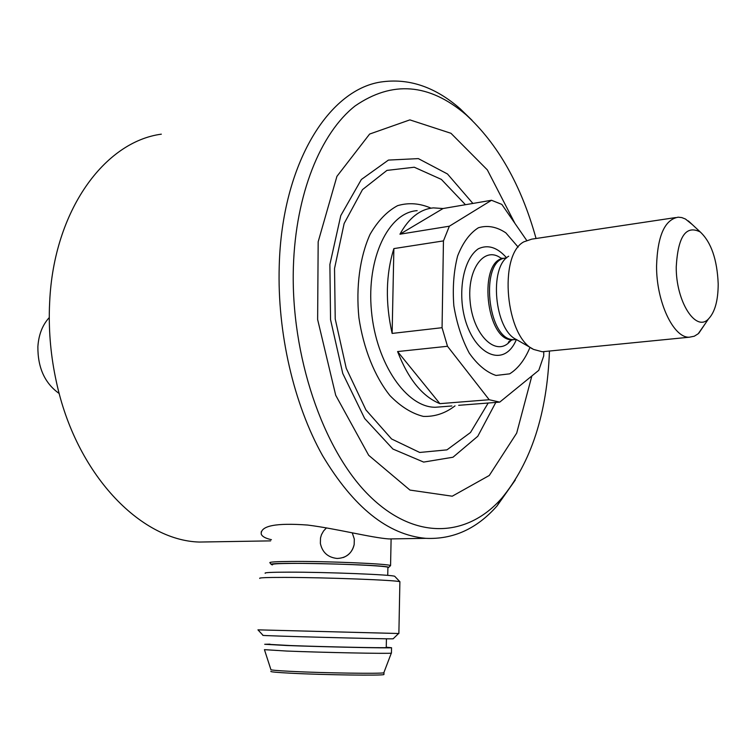 <?xml version="1.0" encoding="UTF-8"?>
<svg xmlns="http://www.w3.org/2000/svg" width="756" height="756" viewBox="0 0 756 756"><rect width="100%" height="100%" fill="white"/><g stroke="black" fill="none" stroke-linecap="round" stroke-linejoin="round"><path stroke-width="1.13" d="M458.665 405.32L499.735 402.116L538.792 370.308L543.725 355.906L543.753 351.682M439.897 403.647L397.59 351.559C408.334 379.2 422.443 396.56 439.897 403.647L489.208 399.735L499.735 402.116M397.59 351.559L447.495 346.276L442.062 327.698L443.451 240.899L393.876 248.601C385.825 274.447 385.239 302.721 392.128 333.424L442.062 327.698M399.952 234.199L443.044 208.533L433.396 207.881C420.062 209.157 408.92 217.926 399.952 234.199L449.357 226.205L443.451 240.899M443.044 208.533L491.504 200.274L501.823 204.394L526.63 240.332M518.162 247.127L505.858 232.867C496.673 226.734 487.525 225.033 478.416 227.745C469.816 233.179 462.88 242.581 457.616 255.972C453.742 271.149 452.485 287.743 453.836 305.736C456.775 323.53 461.916 339.312 469.24 353.08C477.49 364.779 486.41 372.235 496.012 375.448L509.657 373.842C518.068 368.588 524.853 359.752 530.013 347.335M489.208 399.735L447.495 346.276M449.357 226.205L491.504 200.274M514.902 223.351L487.346 169.902L450.973 133.292L409.865 119.883L369.627 134.058L336.921 176.356L318.172 241.778L317.633 319.533L335.721 395.303L368.692 455.301L409.96 490.077L452.239 496.201L489.283 475.477L516.679 433.131L531.855 375.959M549.451 351.039C547.174 413.362 531.26 462.445 501.71 498.27C467.161 537.535 414.751 540.946 368.834 495.265C323.039 449.839 290.569 355.528 293.385 266.915C295.662 194.188 320.535 133.094 355.112 105.934C392.26 80.401 429.219 83.321 465.989 114.695C497.902 143.942 521.262 185.211 536.061 238.499M705.537 323.275L698.204 333.765L694.282 336.222L689.359 337.204C673.511 338.197 656.255 301.71 656.567 265.838C657.54 235.825 664.741 219.609 678.179 217.189L681.808 217.586L685.465 219.032L692.231 224.513M676.242 266.84C678.009 236.363 686.032 224.759 700.302 232.007C711.216 242.279 717.179 259.601 718.2 283.954C718.134 300.661 714.864 312.351 708.4 319.023C695.775 332.545 675.855 301.36 676.242 266.84M515.29 480.022L497.061 505.906C476.894 528.794 453.127 539.604 425.76 538.338C387.866 534.936 353.43 507.304 322.472 455.452C293.829 404.224 277.187 332.82 279.229 266.216C281.78 163.249 329.616 87.639 383.235 81.695C410.177 78.435 435.787 87.431 460.064 108.675L472.065 120.298M213.986 541.806L199.31 542.052C140.285 540.417 75.846 473.984 56.265 381.308C50.954 356.983 48.677 332.498 49.423 307.853L49.679 301.899C53.78 210.744 104.479 141.712 161.33 134.171M271.423 539.68C265.45 538.376 262.048 536.476 261.198 533.982C260.744 525.713 276.252 522.746 307.711 525.061C337.148 528.775 371.735 537.799 389.056 538.943L398.837 538.782M392.128 333.424L393.876 248.601M675.562 217.577L531.761 239.142L523.738 241.882C498.119 255.424 505.764 337.431 533.755 349.48L542.25 351.757L545.161 351.464M59.233 393.545C44.84 383.368 37.724 367.747 37.876 346.683C38.688 334.634 42.487 324.929 49.272 317.577M387.894 567.671L387.904 567.321C386.77 565.668 326.63 563.125 292.969 563.39C278.265 563.485 271.432 563.91 272.481 564.647M269.996 644.424L290.569 645.558C324.428 646.834 385.069 648.09 386.25 647.58L386.25 647.467M264.477 649.782L270.884 669.561C270.308 670.052 277.008 670.657 290.984 671.366C323.398 673.038 381.496 673.889 383.821 672.774L383.935 672.471M264.439 649.659L286.883 651.058C323.379 652.541 388.99 653.827 391.306 653.146L391.438 652.967M270.005 644.169L264.704 644.282L287.044 645.52C323.984 646.909 390.304 648.289 391.542 647.731L386.259 647.212M383.935 674.276L383.925 674.541C382.753 675.76 323.842 674.947 290.928 673.218C276.535 672.462 269.864 671.838 270.922 671.319M393.243 638.707L393.129 638.811C386.892 639.179 256.397 635.692 263.05 635.333L257.947 629.852L398.875 633.519M399.877 582.092L399.886 581.77C398.629 580.23 325.193 577.404 284.36 577.404C266.67 577.395 258.476 577.735 259.762 578.416M265.243 573.284C263.844 572.566 271.451 572.188 288.045 572.15C326.016 572.037 394.084 574.768 394.774 576.355L394.934 576.516M271.442 564.458L269.892 562.804C268.862 562.02 275.997 561.566 291.287 561.443C326.403 561.132 389.245 563.815 390.55 565.601L389.992 566.14M326.46 527.877L323.559 530.977L321.47 534.69L320.506 537.97L320.364 543.422C322.33 552.438 327.915 557.455 337.119 558.457C346.286 558.07 351.975 553.411 354.177 544.49C352.806 550.803 349.149 555.15 343.205 557.55M352.258 532.867L354.309 539.047L354.177 544.49M387.894 567.907L388.754 567.331C386.07 564.496 262.37 561.651 271.584 564.609L272.472 564.883M320.506 537.97L320.364 543.422M431.024 208.165C419.778 203.251 408.637 202.419 397.59 205.66C386.987 211.359 377.811 220.922 370.062 234.351C359.894 256.87 355.83 286.704 358.911 317.709C363.466 348.525 374.626 376.327 389.879 395.511C400.595 406.539 411.746 413.504 423.341 416.395C434.776 416.821 445.341 413.315 455.027 405.859M417.161 210.659C388.527 212.36 366.358 258.155 371.451 310.971C376.195 363.797 406.719 407.654 435.475 407.257L441.145 406.813M506.615 257.872C497.41 247.325 487.979 244.292 478.34 248.781C466.443 256.842 459.686 279.918 462.303 304.857C467.586 351.483 502.957 372.065 516.386 339.52M500.897 258.108L500.425 257.787C484.02 246.069 466.925 269.59 470.128 301.521C472.878 333.453 494.235 355.774 508.372 343.092L511.198 340.219M504.999 258.24C477.405 257.872 485.569 342.421 512.87 339.737L515.951 339.283M506.454 258.023C478.973 257.947 487.261 342.26 514.449 339.567L516.197 339.416M508.703 256.227C488.659 267.029 494.518 330.003 516.471 339.567L532.602 348.818M472.887 203.44L447.476 173.974L418.323 158.609L388.423 160.083L361.349 179.503L340.776 215.611L329.89 264.449L330.542 319.637L342.761 373.473L364.666 418.503L392.95 449.055L423.653 462.086L452.986 457.229L477.783 436.269L495.794 402.428M465.45 204.715L441.362 179.399L414.279 167.227L386.94 170.402L362.493 189.624L344.131 223.53L334.53 268.522L335.229 319.004L346.239 368.304L365.951 409.96L391.57 438.962L419.693 452.457L446.947 449.867L470.497 432.508L488.196 403.014M451.842 405.981L441.438 406.794M700.302 232.007L688.366 220.922M708.4 319.023L698.818 333.216M465.989 114.695L460.064 108.675M501.71 498.27L497.061 505.906M425.76 538.338L389.056 538.943M270.591 540.88L199.31 542.052M261.264 531.714L261.198 533.982M500.926 258.117L503.487 258.448M516.348 339.501L512.87 339.737C509.544 340.776 508.041 341.892 508.353 343.092L511.396 340.143M689.359 337.204L542.25 351.757M387.904 567.321L387.733 575.382M386.429 638.782L386.25 647.58M383.821 672.774L391.306 653.146M391.542 647.731L391.428 653.127M383.963 672.736L383.925 674.541M399.886 581.77L398.875 633.556M394.774 576.355L399.952 581.799M393.129 638.811L398.535 633.556M391.107 539.075L390.568 565.611M388.754 567.331L390.55 565.601"/></g></svg>
